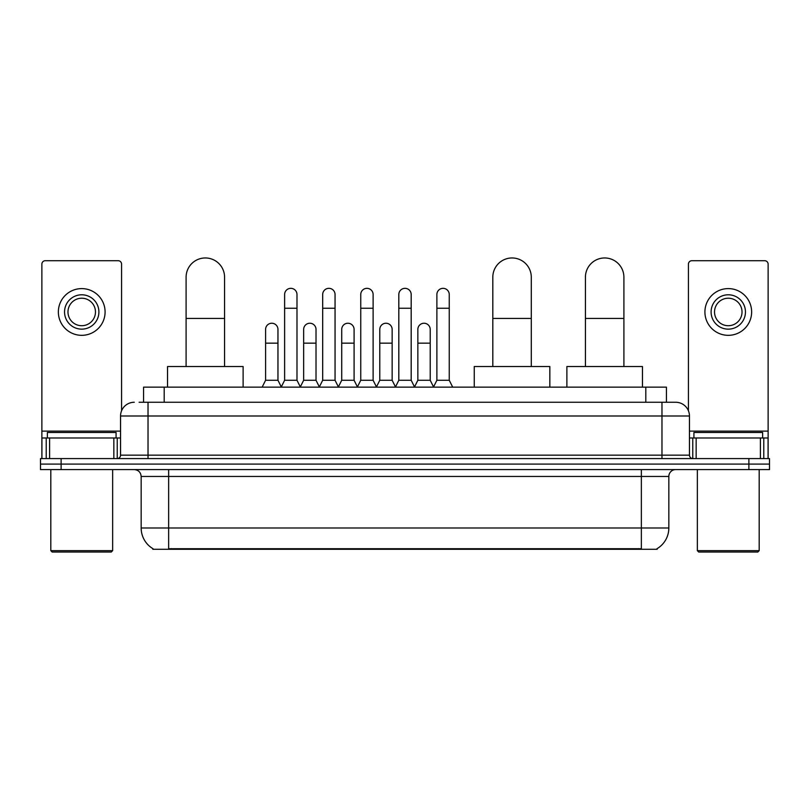 <?xml version="1.0" encoding="UTF-8"?>
<svg xmlns="http://www.w3.org/2000/svg" width="810" height="810" viewBox="0 0 810 810"><rect width="100%" height="100%" fill="white"/><g stroke="black" fill="none" stroke-linecap="round" stroke-linejoin="round"><path stroke-width="1.21" d="M139.097 402.256L148.027 402.256L139.097 402.256L143.573 402.256L143.573 387.139L666.428 387.139L666.428 402.256M657.163 548.613L657.163 549.291L152.837 549.291L152.837 548.613M153.039 548.735A24.047 24.047 0 0 1 141.163 527.988L168.642 527.988L168.642 548.735L641.358 548.735L641.358 527.988L668.837 527.988L668.837 476.452A6.875 6.875 0 0 1 675.712 469.587M141.163 527.988L141.163 476.452C140.748 472.281 138.459 469.992 134.288 469.587M656.961 548.735A24.047 24.047 0 0 0 668.837 527.988M61.114 458.592L769.5 458.592L769.5 464.089L40.5 464.089L40.5 469.587L61.114 469.587L61.114 464.089L40.5 464.089L40.5 458.592L61.114 458.592L61.114 464.089L769.5 464.089L769.5 469.587L61.114 469.587M134.288 402.256A13.74 13.74 0 0 0 120.548 415.996L120.548 455.159A3.432 3.432 0 0 1 117.106 458.592M675.712 402.256L661.972 402.256L675.712 402.256A13.74 13.74 0 0 1 689.452 415.996L689.452 455.159C689.654 457.245 690.798 458.389 692.894 458.592M689.452 415.996L148.027 415.996L148.027 402.256L661.972 402.256L661.972 455.159L689.452 455.159M113.845 458.592L113.845 437.977L49.602 437.977L49.602 458.592M121.581 410.771L121.581 264.151A3.432 3.432 0 0 0 118.139 260.709L45.309 260.709A3.432 3.432 0 0 0 41.877 264.151L41.877 437.977L49.602 437.977M113.845 437.977L120.548 437.977M41.877 458.592L41.877 437.977M81.729 294.789A17.182 17.182 0 0 0 64.547 311.971A17.182 17.182 0 0 0 81.729 329.143A17.182 17.182 0 0 0 98.901 311.971A17.182 17.182 0 0 0 81.729 294.789M81.729 298.222A13.74 13.74 0 0 0 67.979 311.971A13.74 13.74 0 0 0 81.729 325.711A13.74 13.74 0 0 0 95.469 311.971A13.74 13.74 0 0 0 81.729 298.222M81.729 335.33A23.358 23.358 0 0 0 105.087 311.971A23.358 23.358 0 0 0 81.729 288.603A23.358 23.358 0 0 0 58.36 311.971A23.358 23.358 0 0 0 81.729 335.33M111.274 552.035L52.184 552.035L50.807 550.658L112.641 550.658L111.274 552.035M50.807 469.587L50.807 550.658M112.641 469.587L112.641 550.658M116.083 437.977L116.083 432.479L47.375 432.479L47.375 437.977M186.097 366.525L186.097 277.202A19.238 19.238 0 0 1 205.335 257.965A19.238 19.238 0 0 1 224.572 277.202A19.238 19.238 0 0 0 205.335 257.965M224.572 366.525L224.572 277.202M243.121 387.139L243.121 366.525L167.538 366.525L167.538 387.139M492.814 366.525L492.814 277.202A19.238 19.238 0 0 1 512.052 257.965A19.238 19.238 0 0 1 531.289 277.202A19.238 19.238 0 0 0 512.052 257.965M531.289 366.525L531.289 277.202M549.838 387.139L549.838 366.525L474.255 366.525L474.255 387.139M585.428 366.525L585.428 277.202A19.238 19.238 0 0 1 604.665 257.965A19.238 19.238 0 0 1 623.903 277.202A19.238 19.238 0 0 0 604.665 257.965M623.903 366.525L623.903 277.202M642.462 387.139L642.462 366.525L566.878 366.525L566.878 387.139M281.192 387.139L284.624 380.265L296.986 380.265L300.429 387.139M296.986 380.265L296.986 294.516A6.186 6.186 0 0 0 290.81 288.33A6.186 6.186 0 0 1 291.195 288.34M284.624 380.265L284.624 308.256L296.986 308.256M284.624 308.256L284.624 294.516A6.186 6.186 0 0 1 290.81 288.33M319.251 387.139L322.684 380.265L335.057 380.265L338.489 387.139M335.057 380.265L335.057 294.516A6.186 6.186 0 0 0 328.87 288.33A6.186 6.186 0 0 1 329.255 288.34M322.684 380.265L322.684 308.256L335.057 308.256M322.684 308.256L322.684 294.516A6.186 6.186 0 0 1 328.87 288.33M357.311 387.139L360.754 380.265L373.116 380.265L376.559 387.139M373.116 380.265L373.116 294.516A6.186 6.186 0 0 0 366.94 288.33A6.186 6.186 0 0 1 367.325 288.34M360.754 380.265L360.754 308.256L373.116 308.256M360.754 308.256L360.754 294.516A6.186 6.186 0 0 1 366.94 288.33M395.381 387.139L398.814 380.265L411.186 380.265L414.619 387.139M411.186 380.265L411.186 294.516A6.186 6.186 0 0 0 405 288.33A6.186 6.186 0 0 1 405.385 288.34M398.814 380.265L398.814 308.256L411.186 308.256M398.814 308.256L398.814 294.516A6.186 6.186 0 0 1 405 288.33M433.441 387.139L436.884 380.265L449.246 380.265L452.689 387.139M449.246 380.265L449.246 294.516A6.186 6.186 0 0 0 443.06 288.33A6.186 6.186 0 0 1 443.455 288.34M436.884 380.265L436.884 308.256L449.246 308.256M436.884 308.256L436.884 294.516A6.186 6.186 0 0 1 443.06 288.33M262.156 387.139L265.589 380.265L277.962 380.265L281.293 386.927M277.962 380.265L277.962 329.417A6.186 6.186 0 0 0 272.16 323.251A6.186 6.186 0 0 1 277.962 329.417M265.589 380.265L265.589 343.167L277.962 343.167M265.589 343.167L265.589 329.417A6.186 6.186 0 0 1 272.16 323.251M300.318 386.927L303.659 380.265L316.022 380.265L319.353 386.927M316.022 380.265L316.022 329.417A6.186 6.186 0 0 0 310.23 323.251A6.186 6.186 0 0 1 316.022 329.417M303.659 380.265L303.659 343.167L316.022 343.167M303.659 343.167L303.659 329.417A6.186 6.186 0 0 1 310.23 323.251M338.388 386.927L341.719 380.265L354.091 380.265L357.423 386.927M354.091 380.265L354.091 329.417A6.186 6.186 0 0 0 348.29 323.251A6.186 6.186 0 0 1 354.091 329.417M341.719 380.265L341.719 343.167L354.091 343.167M341.719 343.167L341.719 329.417A6.186 6.186 0 0 1 348.29 323.251M376.447 386.927L379.789 380.265L392.151 380.265L395.483 386.927M392.151 380.265L392.151 329.417A6.186 6.186 0 0 0 386.36 323.251A6.186 6.186 0 0 1 392.151 329.417M379.789 380.265L379.789 343.167L392.151 343.167M379.789 343.167L379.789 329.417A6.186 6.186 0 0 1 386.36 323.251M414.517 386.927L417.849 380.265L430.211 380.265L433.552 386.927M430.211 380.265L430.211 329.417A6.186 6.186 0 0 0 424.42 323.251A6.186 6.186 0 0 1 430.211 329.417M417.849 380.265L417.849 343.167L430.211 343.167M417.849 343.167L417.849 329.417A6.186 6.186 0 0 1 424.42 323.251M760.398 458.592L760.398 437.977L696.154 437.977L696.154 458.592M768.123 458.592L768.123 437.977L768.123 458.592M760.398 437.977L768.123 437.977L768.123 264.151A3.432 3.432 0 0 0 764.691 260.709L691.861 260.709A3.432 3.432 0 0 0 688.419 264.151L688.419 410.771M689.452 437.977L696.154 437.977M728.271 294.789A17.182 17.182 0 0 0 711.099 311.971A17.182 17.182 0 0 0 728.271 329.143A17.182 17.182 0 0 0 745.453 311.971A17.182 17.182 0 0 0 728.271 294.789M728.271 298.222A13.74 13.74 0 0 0 714.531 311.971A13.74 13.74 0 0 0 728.271 325.711A13.74 13.74 0 0 0 742.021 311.971A13.74 13.74 0 0 0 728.271 298.222M728.271 335.33A23.358 23.358 0 0 0 751.639 311.971A23.358 23.358 0 0 0 728.271 288.603A23.358 23.358 0 0 0 704.913 311.971A23.358 23.358 0 0 0 728.271 335.33M757.816 552.035L698.726 552.035L697.359 550.658L759.193 550.658L757.816 552.035M697.359 469.587L697.359 550.658M759.193 469.587L759.193 550.658M762.625 437.977L762.625 432.479L693.917 432.479L693.917 437.977M638.614 549.291L638.614 548.613M171.386 549.291L171.386 548.613M164.187 402.256L164.187 387.139M645.813 402.256L645.813 387.139M641.358 469.587L641.358 476.452L141.163 476.452M668.837 476.452L641.358 476.452L641.358 527.988L168.642 527.988L168.642 469.587M748.885 469.587L748.885 458.592M148.027 458.592L148.027 415.996L120.548 415.996M120.548 455.159L661.972 455.159L661.972 458.592M120.548 431.112L41.877 431.112M117.227 437.977L117.227 458.592M41.928 437.977L41.928 458.592M46.221 458.592L46.221 437.977M186.097 318.431L224.572 318.431M492.814 318.431L531.289 318.431M585.428 318.431L623.903 318.431M768.123 431.112L689.452 431.112M768.072 458.592L768.072 437.977M763.779 437.977L763.779 458.592M692.773 458.592L692.773 437.977"/></g></svg>
